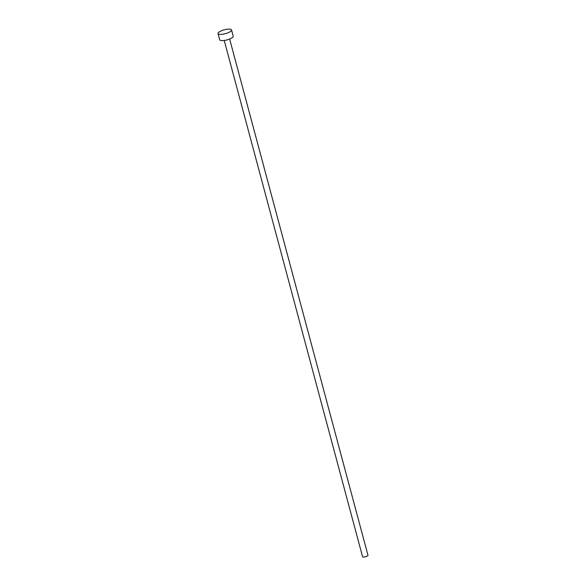 <?xml version="1.0" encoding="UTF-8"?>
<svg xmlns="http://www.w3.org/2000/svg" width="586" height="586" viewBox="0 0 586 586"><rect width="100%" height="100%" fill="white"/><g stroke="black" fill="none" stroke-linecap="round" stroke-linejoin="round"><path stroke-width="0.88" d="M229.639 39.028L367.964 555.25A2.798 0.798 165 0 1 367.356 555.982A2.798 0.798 165 0 1 364.448 556.964A2.798 0.798 165 0 1 362.558 556.7L224.233 40.471M231.551 29.952L233.221 36.171A6.995 2 165 0 1 231.712 38.002A6.995 2 165 0 1 224.431 40.449A6.995 2 165 0 1 219.706 39.789L218.036 33.578A6.995 2 165 0 1 219.545 31.747A6.995 2 165 0 1 226.826 29.3A6.995 2 165 0 1 231.551 29.952A6.995 2 165 0 1 230.049 31.783A6.995 2 165 0 1 222.768 34.23A6.995 2 165 0 1 218.036 33.578"/></g></svg>
